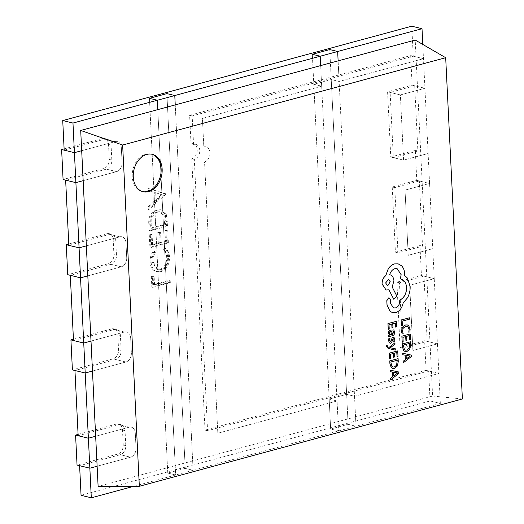 <?xml version="1.0" encoding="UTF-8"?>
<svg xmlns="http://www.w3.org/2000/svg" width="524" height="524" viewBox="0 0 524 524"><rect width="100%" height="100%" fill="white"/><g stroke="black" fill="none" stroke-linecap="round" stroke-linejoin="round"><path stroke-width="0.39" stroke-dasharray="2.62 1.97" d="M78.083 434.416L116.308 424.086L129.107 427.204L95.663 436.25L129.107 427.204A7.762 5.692 -76.3 0 1 131.314 427.165A7.762 5.692 -76.3 0 1 135.297 433.132L136.024 448.118A7.762 5.692 -76.3 0 1 130.574 457.19L97.123 466.229L130.574 457.19L120.33 454.688L79.609 465.698M116.308 424.086A7.762 5.692 -76.3 0 1 118.509 424.04A7.762 5.692 -76.3 0 1 122.492 430.007L123.225 444.994A7.762 5.692 -76.3 0 1 117.769 454.066L77.048 465.07M73.425 339.231L111.651 328.895L124.457 332.019L91.006 341.065L124.457 332.019A7.762 5.692 -76.3 0 1 126.657 331.98A7.762 5.692 -76.3 0 1 130.64 337.947L131.373 352.934A7.762 5.692 -76.3 0 1 125.924 361.999L92.473 371.044L125.924 361.999L115.68 359.503L74.958 370.507M111.651 328.895A7.762 5.692 -76.3 0 1 113.859 328.856A7.762 5.692 -76.3 0 1 117.835 334.823L118.568 349.809A7.762 5.692 -76.3 0 1 113.118 358.875L72.397 369.885M68.768 244.046L106.994 233.711L119.8 236.835L86.349 245.88L119.8 236.835A7.762 5.692 -76.3 0 1 122.007 236.796A7.762 5.692 -76.3 0 1 125.983 242.756L126.716 257.749A7.762 5.692 -76.3 0 1 121.267 266.814L87.816 275.86L121.267 266.814L111.023 264.319L70.301 275.323M106.994 233.711A7.762 5.692 -76.3 0 1 109.202 233.671A7.762 5.692 -76.3 0 1 113.177 239.632L113.911 254.625A7.762 5.692 -76.3 0 1 108.461 263.69L67.74 274.7M64.118 148.862L102.337 138.526L115.142 141.65L81.692 150.696L115.142 141.65A7.762 5.692 -76.3 0 1 117.35 141.604A7.762 5.692 -76.3 0 1 121.326 147.572L122.059 162.564A7.762 5.692 -76.3 0 1 116.61 171.63L83.159 180.675L116.61 171.63L106.365 169.134L65.644 180.138M102.337 138.526A7.762 5.692 -76.3 0 1 104.545 138.48A7.762 5.692 -76.3 0 1 108.52 144.447L109.254 159.44A7.762 5.692 -76.3 0 1 103.804 168.505L63.083 179.516M133.784 486.318L175.651 474.999L175.193 465.626L192.649 460.91L175.239 104.905L193.107 470.277L175.651 474.999L167.765 473.074L185.221 468.358L193.107 470.277L192.649 460.91L338.078 421.597L337.076 400.984L217.82 433.224L204.55 161.896A7.762 5.692 103.7 0 0 209.96 154.292A7.762 5.692 103.7 0 0 206.024 146.864A7.762 5.692 103.7 0 0 203.816 146.91L202.421 118.437L321.677 86.198L313.791 84.272L331.24 79.556L339.126 81.482L423.484 58.681L424.931 88.281L400.382 94.923L403.572 160.128L428.115 153.493L429.582 183.472L405.032 190.107L408.222 255.312L432.772 248.677L434.239 278.657L409.689 285.292L412.879 350.497L437.429 343.862L438.876 373.468L354.525 396.268L346.639 394.343L329.183 399.059L337.076 400.984L321.677 86.198L202.421 118.437L203.816 146.91A7.762 5.692 -76.3 0 1 206.024 146.864A7.762 5.692 -76.3 0 1 209.96 154.292A7.762 5.692 -76.3 0 1 204.55 161.896L217.82 433.224L337.076 400.984L329.183 399.059L313.791 84.272L321.677 86.198L320.668 65.585L338.537 430.964L330.651 429.038L348.106 424.322L329.773 49.577L331.24 79.556L313.791 84.272L312.324 54.293L330.651 429.038L338.537 430.964L338.078 421.597L432.614 396.039L431.606 375.433L438.876 373.468L428.632 370.966L207.576 430.721L194.306 159.401A7.762 5.692 103.7 0 0 199.716 151.79A7.762 5.692 103.7 0 0 195.779 144.362A7.762 5.692 103.7 0 0 193.572 144.408L192.177 115.935L413.24 56.179L411.772 26.2M426.071 370.344L205.015 430.099L191.745 158.772A7.762 5.692 103.7 0 0 197.155 151.167A7.762 5.692 103.7 0 0 193.218 143.74A7.762 5.692 103.7 0 0 191.011 143.786L189.616 115.313L410.678 55.557L412.126 85.157L387.577 91.798L390.766 157.004L415.316 150.368L416.776 180.348L392.234 186.983L395.417 252.188L419.966 245.553L421.434 275.532L396.884 282.167L400.074 347.373L424.623 340.738L426.071 370.344L438.876 373.468L440.343 403.447L430.099 400.945L428.632 370.966M424.623 340.738L437.429 343.862L430.158 345.827L426.968 280.622L434.239 278.657L423.995 276.155L399.445 282.79L402.635 347.995L427.184 341.36L423.995 276.155M205.015 430.099L207.576 430.721M191.745 158.772L194.306 159.401M191.011 143.786L193.572 144.408M189.616 115.313L192.177 115.935M410.678 55.557L423.484 58.681L416.207 60.646L415.198 40.034M412.126 85.157L424.931 88.281L414.687 85.785L390.138 92.421L393.328 157.626L417.877 150.991L414.687 85.785M387.577 91.798L400.382 94.923L424.931 88.281L428.115 153.493L420.844 155.458L416.207 60.646L339.126 81.482L354.525 396.268L431.606 375.433L430.158 345.827L412.879 350.497L409.689 285.292L426.968 280.622L422.311 185.437L429.582 183.472L419.338 180.97L394.788 187.605L397.978 252.81L422.527 246.175L419.338 180.97M390.766 157.004L403.572 160.128L400.382 94.923L390.138 92.421M415.316 150.368L417.877 150.991M416.776 180.348L429.582 183.472L432.772 248.677L408.222 255.312L405.032 190.107L422.311 185.437L420.844 155.458L403.572 160.128L393.328 157.626M392.234 186.983L394.788 187.605M395.417 252.188L397.978 252.81M419.966 245.553L422.527 246.175M421.434 275.532L434.239 278.657L437.429 343.862L427.184 341.36M396.884 282.167L399.445 282.79M400.074 347.373L402.635 347.995M440.343 403.447L355.993 426.248L354.525 396.268L346.639 394.343L348.106 424.322L355.993 426.248L348.106 424.322L330.651 429.038L329.183 399.059L346.639 394.343L331.24 79.556L339.126 81.482L338.124 60.869L355.993 426.248L193.107 470.277L185.221 468.358L166.887 93.613L185.221 468.358L167.765 473.074L149.438 98.329L167.765 473.074L175.651 474.999L157.783 109.621L175.193 465.626L98.119 486.469M151.757 154.213A19.264 14.135 103.7 0 0 151.253 154.076A19.264 14.135 103.7 0 0 145.777 154.18A19.264 14.135 103.7 0 0 132.336 173.071A19.264 14.135 103.7 0 0 142.115 191.502A19.264 14.135 103.7 0 0 142.633 191.614M388.31 348.48L395.24 350.084L395.168 348.696M389.122 347.353L388.022 347.058L387.118 345.912L387.203 345.126M390.616 347.818L390.125 347.753L394.952 344.261L394.88 342.768M388.592 336.716L392.397 335.688C393.897 335.281 394.598 334.161 394.506 332.321L393.825 329.851M392.332 334.345L391.932 332.17L390.694 330.133M388.232 329.314L389.175 329.059L388.959 324.697L391.749 323.97M395.548 327.087L396.498 326.832L396.229 321.336M395.397 322.981L392.692 323.688L392.882 327.5L391.932 327.755M408.74 332.19L409.86 331.889L410.069 329.269L408.661 325.679L407.331 324.939M402.118 333.978L403.139 333.703L402.452 331.096L403.192 328.122L405.504 326.439L407.096 326.373M401.364 325.646L402.308 325.391L402.098 321.147L409.434 319.162L409.368 317.78M402.157 341.949L403.1 341.694L402.891 337.332L405.674 336.604M409.473 339.722L410.43 339.467L410.161 333.971M405.864 340.397L406.814 340.135L406.624 336.323L409.277 335.629M405.203 351.578L406.932 351.499L409.788 349.102L410.685 344.766L410.541 341.727M403.179 362.844L411.261 356.543L411.189 355.069M405.15 355.187L402.786 354.761M390.373 341.89L389.496 340.534L389.961 338.176M393.694 342.015L394.703 341.74L394.873 339.866L394.303 337.882L393 337.364M393.21 338.733L393.753 338.969L393.157 338.72L392.62 339.159L391.494 342.526L389.954 343.266M389.673 358.861L390.616 358.606L390.406 354.244L393.242 353.504M396.989 356.634L397.945 356.379L397.677 350.884M393.38 357.309L394.323 357.054L394.14 353.235L396.792 352.547M392.718 368.49L394.448 368.418L397.303 366.014L398.201 361.684L398.057 358.639M390.694 379.756L398.777 373.455L398.705 371.981M392.666 372.106L390.301 371.68M392.62 312.684L395.738 312.612C399.524 311.204 401.974 308.007 403.08 303.016L407.534 297.665C409.382 294.141 410.233 290.427 410.089 286.517L407.351 278.034L404.594 275.401L404.626 273.62C404.436 270.266 403.349 267.613 401.377 265.661L398.135 263.847M393.701 307.968L390.59 303.704L390.459 299.82L389.227 297.953M400.415 278.912L400.899 279.01M393.766 299.23L396.773 296.04L392.155 286.988L393.878 280.753C393.531 277.327 392.122 275.297 389.646 274.674C390.577 271.543 392.306 269.533 394.841 268.655L397.054 268.616M388.946 289.805L386.109 290.001M148.03 209.279L164.962 193.893L146.982 187.946L147.093 190.14L152.851 191.948L153.349 202.146L147.919 207.072L148.03 209.279L149.052 209.528L165.984 194.142L164.962 193.893M81.056 495.298L430.099 400.945M78.148 435.719L118.869 424.709A7.762 5.692 -76.3 0 1 121.07 424.663A7.762 5.692 -76.3 0 1 125.053 430.63L125.786 445.623A7.762 5.692 -76.3 0 1 120.33 454.688M73.491 340.528L114.212 329.524A7.762 5.692 -76.3 0 1 116.42 329.478A7.762 5.692 -76.3 0 1 120.396 335.445L121.129 350.432A7.762 5.692 -76.3 0 1 115.68 359.503M68.834 245.343L109.555 234.339A7.762 5.692 -76.3 0 1 111.763 234.293A7.762 5.692 -76.3 0 1 115.739 240.261L116.472 255.247A7.762 5.692 -76.3 0 1 111.023 264.319M64.177 150.159L104.898 139.155A7.762 5.692 -76.3 0 1 107.106 139.109A7.762 5.692 -76.3 0 1 111.081 145.076L111.815 160.062A7.762 5.692 -76.3 0 1 106.365 169.134M156.676 209.862C151.076 211.801 148.43 216.399 148.731 223.643L149.071 230.606L166.521 225.89L165.322 214.388L160.626 209.718L156.676 209.862L157.698 210.111C152.104 212.05 149.458 216.648 149.753 223.892L150.093 230.861L149.071 230.606M149.268 234.647L149.89 247.328L167.339 242.612L166.724 229.925L164.929 230.409L165.453 241.079L160.082 242.527L159.558 231.863L157.77 232.348L158.294 243.012L151.58 244.826L151.056 234.163L149.268 234.647L150.296 234.896L150.912 247.577L149.89 247.328M160.017 271.465C165.636 269.225 168.466 264.371 168.492 256.911C168.309 252.863 166.933 249.922 164.366 248.088L163.403 250.138C165.453 251.749 166.553 254.212 166.711 257.52C166.678 263.637 164.372 267.62 159.794 269.474L156.99 269.572L151.934 261.371C151.803 258.129 152.641 255.188 154.456 252.555L153.329 251.075C151.004 254.225 149.943 257.815 150.146 261.843C150.264 265.557 151.436 268.373 153.65 270.292L156.237 271.583L161.038 271.714C166.665 269.474 169.488 264.62 169.521 257.16L168.492 256.911M151.312 276.443L151.836 287.106L169.285 282.39L169.187 280.373L153.525 284.604L153.106 275.958L151.312 276.443L152.34 276.692L152.857 287.362L151.836 287.106M413.24 56.179L423.484 58.681L422.783 44.429M118.869 424.709L129.107 427.204A7.762 5.692 -76.3 0 1 131.314 427.165A7.762 5.692 -76.3 0 1 135.297 433.132L136.024 448.118A7.762 5.692 -76.3 0 1 130.574 457.19L117.769 454.066M114.212 329.524L124.457 332.019A7.762 5.692 -76.3 0 1 126.657 331.98A7.762 5.692 -76.3 0 1 130.64 337.947L131.373 352.934A7.762 5.692 -76.3 0 1 125.924 361.999L113.118 358.875M109.555 234.339L119.8 236.835A7.762 5.692 -76.3 0 1 122.007 236.796A7.762 5.692 -76.3 0 1 125.983 242.756L126.716 257.749A7.762 5.692 -76.3 0 1 121.267 266.814L108.461 263.69M104.898 139.155L115.142 141.65A7.762 5.692 -76.3 0 1 117.35 141.604A7.762 5.692 -76.3 0 1 121.326 147.572L122.059 162.564A7.762 5.692 -76.3 0 1 116.61 171.63L103.804 168.505M432.614 396.039L462.384 398.967M165.984 194.142L164.942 193.605M165.97 193.854L146.982 187.946M148.01 188.195L148.115 190.389L147.093 190.14M148.115 190.389L152.851 191.948M153.873 192.203L154.37 202.395L153.349 202.146M154.37 202.395L148.947 207.327L147.919 207.072M148.947 207.327L149.052 209.528M156.106 200.816L155.713 192.78L162.578 194.941L156.106 200.816L155.084 200.568L154.691 192.531L161.549 194.692L155.084 200.568M155.713 192.78L154.691 192.531M162.578 194.941L161.549 194.692M150.093 230.861L167.549 226.139L166.521 225.89M167.549 226.139L166.35 214.637L165.322 214.388M166.35 214.637L161.647 209.967L157.698 210.111M165.584 223.028L165.656 224.606L151.79 228.359L151.79 219.228C152.733 215.312 154.737 212.947 157.803 212.128L160.803 212.01L164.752 216.248L165.584 223.028L164.556 222.779L164.634 224.357L150.761 228.104L150.768 218.98C151.711 215.063 153.715 212.698 156.774 211.879L159.781 211.762L163.73 215.999L164.556 222.779M165.656 224.606L164.634 224.357M151.79 228.359L150.761 228.104M164.752 216.248L163.73 215.999M157.803 212.128L156.774 211.879M151.79 219.228L150.768 218.98M150.912 247.577L168.368 242.861L167.339 242.612M168.368 242.861L167.746 230.174L166.724 229.925M167.746 230.174L165.957 230.658L164.929 230.409M165.957 230.658L166.475 241.328L165.453 241.079M166.475 241.328L161.11 242.776L160.082 242.527M161.11 242.776L160.586 232.112L159.558 231.863M160.586 232.112L158.798 232.597L157.77 232.348M158.798 232.597L159.316 243.26L158.294 243.012M159.316 243.26L152.602 245.075L151.58 244.826M152.602 245.075L152.084 234.411L151.056 234.163M152.084 234.411L150.296 234.896M169.521 257.16C169.337 253.112 167.962 250.171 165.388 248.337L164.366 248.088M165.388 248.337L164.425 250.387L163.403 250.138M164.425 250.387C166.475 251.998 167.582 254.461 167.732 257.769L166.711 257.52M167.732 257.769C167.706 263.886 165.401 267.869 160.822 269.729L159.794 269.474M160.822 269.729L158.012 269.821L152.962 261.627L151.934 261.371M152.962 261.627C152.831 258.378 153.67 255.437 155.477 252.804L154.456 252.555M155.477 252.804L154.351 251.323L153.329 251.075M154.351 251.323C152.032 254.474 150.971 258.063 151.167 262.092L150.146 261.843M151.167 262.092C151.292 265.812 152.458 268.622 154.678 270.541L153.65 270.292M154.678 270.541L157.259 271.838L161.038 271.714M152.857 287.362L170.313 282.639L169.285 282.39M170.313 282.639L170.215 280.622L169.187 280.373M170.215 280.622L154.554 284.859L153.525 284.604M154.554 284.859L154.128 276.207L153.106 275.958M154.128 276.207L152.34 276.692M409.657 343.384L403.27 345.087L404.364 349.574L405.34 350.13M406.107 355.37L406.283 358.907M410.22 356.058L406.061 355.364M390.079 331.509L390.793 331.646L390.026 331.496L389.352 332.072L389.136 333.159L390.256 334.771M397.218 360.283L390.786 361.999L391.88 366.486L392.882 367.049M393.622 372.289L393.799 375.819M397.736 372.97L393.576 372.276M388.618 279.331L385.572 282.921L387.171 285.285M122.492 430.007L125.053 430.63M123.225 444.994L125.786 445.623M117.835 334.823L120.396 335.445M118.568 349.809L121.129 350.432M113.177 239.632L115.739 240.261M113.911 254.625L116.472 255.247M108.52 144.447L111.081 145.076M109.254 159.44L111.815 160.062M149.753 223.892L148.731 223.643M167.326 221.6L166.305 221.351M151.659 225.779L150.637 225.523M118.509 424.04L121.07 424.663M113.859 328.856L116.42 329.478M109.202 233.671L111.763 234.293M104.545 138.48L107.106 139.109M193.218 143.74L195.779 144.362M142.115 191.502L143.144 191.751M151.253 154.076L152.274 154.325M160.626 209.718L161.647 209.967M159.781 211.762L160.803 212.01M156.99 269.572L158.012 269.821M156.237 271.583L157.259 271.838"/><path stroke-width="0.79" d="M445.688 57.706L415.198 40.034L157.783 109.621L157.324 100.254L72.974 123.055L74.421 152.661L81.692 150.696L83.159 180.675L75.888 182.64L65.644 180.138L68.834 245.343L79.078 247.845L86.349 245.88L83.159 180.675L75.888 182.64L74.421 152.661L61.616 149.537L63.083 179.516L75.888 182.64L79.078 247.845L86.349 245.88L91.006 341.065L83.735 343.03L73.491 340.528L70.301 275.323L80.545 277.825L87.816 275.86L80.545 277.825L79.078 247.845L66.273 244.721L67.74 274.7L80.545 277.825L83.735 343.03L91.006 341.065L95.663 436.25L88.386 438.215L78.148 435.719L74.958 370.507L85.202 373.009L83.735 343.03L70.93 339.906L72.397 369.885L85.202 373.009L92.473 371.044L85.202 373.009L88.386 438.215L75.587 435.09L77.048 465.07L89.853 468.194L97.123 466.229L89.853 468.194L88.386 438.215L95.663 436.25L98.119 486.469L139.332 486.292L462.384 398.967L445.688 57.706L122.642 145.03L139.332 486.292M75.587 435.09L78.083 434.416M70.93 339.906L73.425 339.231M66.273 244.721L68.768 244.046M61.616 149.537L64.118 148.862M329.773 49.577L312.324 54.293L320.21 56.219L337.666 51.503L329.773 49.577L312.324 54.293L320.21 56.219L174.78 95.532L166.887 93.613L149.438 98.329L157.324 100.254L174.78 95.532L166.887 93.613L149.438 98.329L157.324 100.254L157.783 109.621L80.703 130.456L81.692 150.696L74.421 152.661L64.177 150.159L62.729 120.553L411.772 26.2L422.017 28.702L337.666 51.503L329.773 49.577M338.124 60.869L337.666 51.503L338.124 60.869M320.668 65.585L320.21 56.219L320.668 65.585M175.239 104.905L174.78 95.532L175.239 104.905M146.799 154.436A19.264 14.135 103.7 0 0 133.358 173.32A19.264 14.135 103.7 0 0 143.144 191.751A19.264 14.135 103.7 0 0 148.62 191.646A19.264 14.135 103.7 0 0 162.06 172.756A19.264 14.135 103.7 0 0 152.274 154.325A19.264 14.135 103.7 0 0 146.799 154.436M142.633 191.614A19.264 14.135 103.7 0 0 147.591 191.398A19.264 14.135 103.7 0 0 160.999 172.861A19.264 14.135 103.7 0 0 151.757 154.213M395.22 348.709L390.177 347.798L395.004 344.275L394.932 342.781L389.175 347.366L388.074 347.071L387.171 345.925L387.249 345.139L386.28 345.375L386.234 346.259L388.219 348.453L395.293 350.098L395.22 348.709L390.131 347.785M394.932 342.781L389.175 347.366M390.694 330.133L389.876 330.159L388.651 331.155L388.271 333.048L389.443 335.131L388.526 335.38L388.592 336.716L392.45 335.701C393.943 335.294 394.651 334.174 394.559 332.334L393.878 329.858L392.869 330.133L393.707 332.439L392.338 334.371L391.978 332.183L390.721 330.14L389.928 330.172L388.703 331.168L388.323 333.054L389.489 335.105L388.579 335.393L388.644 336.729M393.878 329.858L392.823 330.12L393.655 332.426L392.286 334.358M391.985 327.769L392.935 327.513L392.745 323.701L395.397 322.981L395.6 327.1L396.55 326.845L396.282 321.35L387.95 323.57L388.232 329.314L389.227 329.065L389.011 324.71L391.795 323.956L391.985 327.769L391.749 323.97M395.345 322.994L395.6 327.1M408.792 332.203L409.906 331.902L410.122 329.282L408.713 325.692L407.351 324.939L405.366 325.004L402.439 327.186L401.489 331.155L402.118 333.978L403.192 333.716L402.504 331.109L403.244 328.135L405.55 326.445L407.122 326.38L408.098 326.897L409.159 329.557L408.792 332.203L409.106 329.544L408.045 326.884L407.096 326.373M401.089 320.02L401.41 325.659L402.36 325.404L402.15 321.153L409.486 319.175L409.421 317.793L401.089 320.02L401.41 325.659M405.917 340.404L406.86 340.148L406.676 336.336L409.329 335.615L409.526 339.735L410.482 339.48L410.213 333.985L401.875 336.212L402.157 341.949L403.153 341.707L402.943 337.345L405.727 336.591L405.917 340.404L405.674 336.604M409.277 335.629L409.526 339.735M410.593 341.74L402.255 343.96L402.399 346.901L403.762 350.726L405.203 351.578L406.978 351.512L409.84 349.108L410.737 344.779L410.593 341.74L402.308 343.973L402.452 346.908L403.814 350.739L405.176 351.571M405.104 355.18L405.321 359.621L403.107 361.324L403.231 362.857L411.314 356.556L411.242 355.082L402.76 353.255L402.838 354.774L405.15 355.187L405.366 359.634L403.159 361.331L403.231 362.857M411.242 355.082L402.714 353.241L402.838 354.774M393 337.364L392.135 338.013L390.426 341.903L389.548 340.548L390.007 338.19L388.939 338.484L388.69 340.646L389.273 342.735L390.59 343.246L391.546 342.539L393.21 338.733L393.806 338.982L394.081 339.971L393.747 342.028L394.755 341.753L394.926 339.88L394.356 337.895L393 337.364L392.083 338L390.917 341.399L390.092 341.91M393.157 338.72L393.753 338.969L394.028 339.965L393.747 342.028M390.007 338.19L388.887 338.471L388.644 340.633L389.221 342.722L390.537 343.24M390.59 343.246L389.954 343.266M393.426 357.322L394.376 357.067L394.192 353.248L396.838 352.534L397.041 356.648L397.998 356.392L397.729 350.897L389.391 353.124L389.673 358.861L390.668 358.619L390.459 354.257L393.242 353.504L393.426 357.322L393.19 353.517M396.792 352.547L397.041 356.648M398.109 358.652L389.823 360.892L389.967 363.826L391.33 367.651L392.745 368.496L394.493 368.431L397.356 366.027L398.253 361.698L398.109 358.652L389.771 360.879L389.915 363.813L391.277 367.638L392.718 368.49M392.614 372.092L392.836 376.533L390.622 378.236L390.747 379.769L398.829 373.468L398.757 371.994L390.275 370.167L390.354 371.693L392.666 372.106L392.882 376.546L390.675 378.249L390.747 379.769M398.757 371.994L390.229 370.154L390.354 371.693M389.227 297.953L388.513 297.959L386.797 300.658L387.02 305.132L390.007 311.322L392.62 312.684M389.843 274.72L389.699 274.687C390.629 271.55 392.358 269.546 394.893 268.668L397.107 268.629L401.096 274.655L400.415 278.912C404.03 279.678 406.08 282.554 406.559 287.552C406.46 293.623 404.181 297.829 399.72 300.16L399.753 300.769C399.661 304.444 398.227 306.828 395.45 307.929L393.701 307.968M388.906 289.811L393.766 299.23L396.825 296.047L392.207 287.001L393.93 280.766C393.583 277.34 392.175 275.31 389.699 274.687L389.817 274.714M398.135 263.847L394.487 263.913C392.057 264.607 389.967 266.244 388.225 268.832L385.697 275.663C383.241 277.569 382.029 280.333 382.042 283.956L386.083 289.995L388.946 289.805L393.819 299.243M91.3 497.8L89.853 468.194L79.609 465.698L81.056 495.298L91.3 497.8L133.784 486.318M422.783 44.429L422.017 28.702M72.974 123.055L62.729 120.553M80.703 130.456L122.642 145.03M409.421 317.793L401.135 320.033M407.305 324.932L405.419 325.018L402.491 327.199L401.541 331.168L402.17 333.991M410.213 333.985L401.875 336.212M401.928 336.225L402.209 341.962M409.703 343.371L403.323 345.1L404.417 349.587L405.393 350.143L406.879 350.078L409.159 348.277L409.703 343.371M405.366 350.137L406.827 350.065L409.106 348.264L409.657 343.384M406.107 355.37L406.283 358.953L410.22 356.091L406.107 355.37M406.283 358.907L410.168 356.058M396.282 321.35L387.95 323.57M388.002 323.583L388.277 329.321M389.745 334.495L391.546 334.587L390.845 331.659L390.079 331.509L389.404 332.078L389.188 333.172L390.256 334.771M389.692 334.482L391.494 334.574L390.845 331.659L390.079 331.509M390.793 331.646L390.026 331.496M393.21 338.733L393.753 338.969M387.249 345.139L386.28 345.375M386.326 345.388L386.286 346.272L388.31 348.48M397.729 350.897L389.391 353.124M389.443 353.137L389.725 358.875M397.218 360.283L390.839 362.012L391.932 366.499L392.908 367.055L394.395 366.99L396.668 365.189L397.218 360.283M392.882 367.049L394.343 366.977L396.622 365.176L397.172 360.296M393.622 372.289L393.799 375.865L397.736 373.003L393.622 372.289M393.799 375.819L397.683 372.97M397.107 268.629L401.148 274.668L400.46 278.925C404.083 279.692 406.133 282.567 406.611 287.565C406.513 293.637 404.233 297.842 399.773 300.173L399.799 300.783C399.714 304.457 398.279 306.841 395.496 307.935L393.727 307.974L390.635 303.717L390.511 299.833L389.253 297.959L388.566 297.973L386.85 300.671L387.066 305.145L390.059 311.328L392.646 312.69L395.79 312.625C399.576 311.217 402.026 308.02 403.133 303.029L407.587 297.678C409.434 294.154 410.285 290.44 410.141 286.53L407.403 278.048L404.646 275.408L404.679 273.633C404.482 270.279 403.401 267.626 401.423 265.675L398.161 263.847L394.539 263.926C392.109 264.62 390.02 266.257 388.277 268.845L385.749 275.676C383.293 277.582 382.075 280.347 382.094 283.969L386.083 289.995M400.415 278.912L400.926 279.017M385.625 282.934L387.197 285.292L388.068 285.272L390.216 281.696L388.644 279.338L385.625 282.934M387.171 285.285L388.015 285.259L390.164 281.683L388.618 279.331"/></g></svg>
